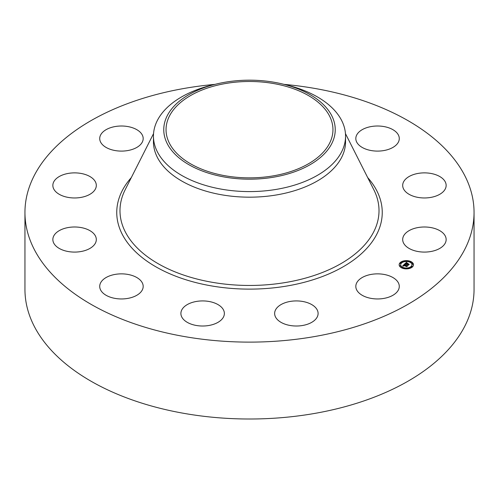 <?xml version="1.0" encoding="UTF-8"?>
<svg xmlns="http://www.w3.org/2000/svg" width="499" height="499" viewBox="0 0 499 499"><rect width="100%" height="100%" fill="white"/><g stroke="black" fill="none" stroke-linecap="round" stroke-linejoin="round"><path stroke-width="0.75" d="M398.402 282.877A21.731 12.544 180 0 1 399.281 286.407A21.731 12.544 180 0 1 380.637 298.826A21.731 12.544 180 0 1 356.698 289.938A21.731 12.544 180 0 1 355.818 286.407A21.731 12.544 180 0 1 374.456 273.988A21.731 12.544 180 0 1 398.402 282.877M284.143 84.387A224.55 129.64 180 0 1 474.05 212.48L474.05 289.364A224.55 129.64 180 0 1 312.717 413.765A224.55 129.64 180 0 1 24.95 289.364L24.95 212.48A224.55 129.64 180 0 1 186.283 88.08A224.55 129.64 180 0 1 214.857 84.387M474.05 212.48A224.55 129.64 180 0 1 312.717 336.875A224.55 129.64 180 0 1 24.95 212.48M282.802 84.063L286.8 85.036A96.051 55.451 180 0 1 345.551 136.133L345.551 141.722A96.051 55.451 180 0 1 276.54 194.934A96.051 55.451 180 0 1 153.449 141.722L153.449 136.133A96.051 55.451 180 0 1 157.335 120.521A96.051 55.451 180 0 1 212.2 85.036L216.198 84.063A85.741 49.501 180 0 1 282.802 84.063A85.741 49.501 180 0 1 331.773 143.612A85.741 49.501 180 0 1 225.361 177.176A85.741 49.501 180 0 1 167.227 115.743A85.741 49.501 180 0 1 216.198 84.063M345.551 136.133A96.051 55.451 180 0 1 341.665 151.746A96.051 55.451 180 0 1 276.54 189.346A96.051 55.451 180 0 1 153.449 136.133M272.997 175.916A83.458 48.185 180 0 1 166.042 129.678A83.458 48.185 180 0 1 226.003 83.439A83.458 48.185 180 0 1 332.958 129.678A83.458 48.185 180 0 1 272.997 175.916M218.356 322.129A21.731 12.544 180 0 1 194.554 325.117A21.731 12.544 180 0 1 180.9 313.466A21.731 12.544 180 0 1 186.907 304.808A21.731 12.544 180 0 1 210.709 301.82A21.731 12.544 180 0 1 224.363 313.466A21.731 12.544 180 0 1 218.356 322.129M127.569 298.446A21.731 12.544 180 0 1 99.719 286.407A21.731 12.544 180 0 1 115.331 274.369A21.731 12.544 180 0 1 143.182 286.407A21.731 12.544 180 0 1 127.569 298.446M371.431 126.515A21.731 12.544 180 0 1 399.281 138.554A21.731 12.544 180 0 1 383.669 150.592A21.731 12.544 180 0 1 355.818 138.554A21.731 12.544 180 0 1 371.431 126.515M69.455 251.733A21.731 12.544 180 0 1 52.85 239.539A21.731 12.544 180 0 1 79.709 227.344A21.731 12.544 180 0 1 96.313 239.539A21.731 12.544 180 0 1 69.455 251.733M429.545 173.228A21.731 12.544 180 0 1 446.15 185.422A21.731 12.544 180 0 1 419.291 197.61A21.731 12.544 180 0 1 402.687 185.422A21.731 12.544 180 0 1 429.545 173.228M59.581 194.498A21.731 12.544 180 0 1 52.85 185.422A21.731 12.544 180 0 1 66.03 173.889A21.731 12.544 180 0 1 89.583 176.34A21.731 12.544 180 0 1 96.313 185.422A21.731 12.544 180 0 1 83.133 196.955A21.731 12.544 180 0 1 59.581 194.498M439.419 230.463A21.731 12.544 180 0 1 446.15 239.539A21.731 12.544 180 0 1 432.97 251.072A21.731 12.544 180 0 1 409.417 248.614A21.731 12.544 180 0 1 402.687 239.539A21.731 12.544 180 0 1 415.867 228.006A21.731 12.544 180 0 1 439.419 230.463M100.598 142.084A21.731 12.544 180 0 1 99.719 138.554A21.731 12.544 180 0 1 118.363 126.135A21.731 12.544 180 0 1 142.302 135.017A21.731 12.544 180 0 1 143.182 138.554A21.731 12.544 180 0 1 124.544 150.972A21.731 12.544 180 0 1 100.598 142.084M317.489 316.428A21.731 12.544 180 0 1 293.786 325.922A21.731 12.544 180 0 1 274.637 313.466A21.731 12.544 180 0 1 275.255 310.509A21.731 12.544 180 0 1 298.951 301.009A21.731 12.544 180 0 1 318.1 313.466A21.731 12.544 180 0 1 317.489 316.428M409.916 261.17A7.173 4.142 180 0 1 413.496 264.757A7.173 4.142 180 0 1 402.743 268.337A7.173 4.142 180 0 1 399.156 264.757A7.173 4.142 180 0 1 409.916 261.17M409.155 261.931A5.651 3.262 180 0 1 411.974 264.757A5.651 3.262 180 0 1 403.504 267.583A5.651 3.262 180 0 1 400.678 264.757A5.651 3.262 180 0 1 409.155 261.931M404.496 264.158L405.063 264.638L403.941 264.994L407.34 265.905L406.623 266.622L403.828 265.399L403.859 266.023L403.622 265.331L403.298 265.786L403.691 266.073L402.618 266.023L404.471 264.133L404.602 264.613M404.77 264.133L405.307 264.582L404.77 264.245M404.695 264.67L404.265 264.957L407.752 265.792L406.841 266.603L407.596 265.855L404.14 264.981L404.695 264.67M406.242 262.362L406.797 262.892L405.363 263.541L406.635 263.965L405.612 263.497L406.542 262.936L405.724 263.478L406.772 263.828L406.797 263.191L407.939 263.566L406.866 264.04L408.787 264.414L408.014 265.181L407.92 264.807L404.614 263.99L406.379 262.536M406.573 262.374L407.072 262.861L406.573 262.505M408.182 263.497L406.928 263.135L408.182 263.497M407.228 263.983L409.255 264.289L408.238 265.212L409.093 264.351L407.115 263.996L407.546 263.659L407.228 264.033M400.99 262.686L400.341 262.904L400.99 262.686M409.748 261.333L409.099 261.551L409.748 261.333M404.889 260.965L404.234 261.177L404.889 260.965M412.099 266.385L411.444 266.603L412.099 266.385M412.735 263.578L412.087 263.796L412.735 263.578M402.905 268.175L403.554 267.963L402.905 268.175M399.917 265.93L400.572 265.711L399.917 265.93M407.77 268.549L408.419 268.331L407.77 268.549M406.311 264.645L406.323 264.277M406.866 264.04L406.866 264.395L408.369 264.832M405.363 263.541L406.635 264.32L406.729 263.865M405.045 263.921L405.363 263.597M408.232 264.495L408.232 264.85M406.772 263.828L406.772 264.183M406.635 263.965L406.635 264.32M406.398 262.561L406.398 262.892M406.354 262.511L406.354 262.867M406.336 262.486L406.336 262.842M402.955 266.029L403.317 265.668M403.941 264.994L403.941 265.349L406.91 266.341M404.471 264.133L404.471 264.489M403.579 265.555L403.579 265.867M406.86 265.992L406.86 266.347M409.292 261.339A7.173 4.142 0 0 0 405.026 261.039M404.24 261.152A7.173 4.142 0 0 0 400.447 262.742M400.391 262.786A7.173 4.142 0 0 0 399.163 264.932M413.49 264.932A7.173 4.142 0 0 0 409.966 261.545L409.841 261.726M403.36 268.524L403.554 267.963A5.651 3.262 0 0 0 407.558 268.294M408.313 268.163A5.651 3.262 0 0 0 411.974 265.112A5.651 3.262 0 0 0 411.968 264.932M400.685 264.932A5.651 3.262 0 0 0 400.678 265.112A5.651 3.262 0 0 0 402.955 267.726M400.466 263.079L400.56 263.478L401.084 263.079M404.358 261.357L404.34 261.701M411.569 266.784L412.205 267.121M412.211 263.977L412.305 264.37L412.829 263.977M399.83 265.892L399.917 266.285L400.441 265.892M407.677 268.506L407.627 268.824M345.451 133.601L373.826 189.739A129.515 74.775 180 0 1 285.964 282.434A129.515 74.775 180 0 1 157.983 263.597A129.515 74.775 180 0 1 125.174 189.739L153.549 133.601M367.676 177.569A132.746 76.64 180 0 1 286.875 286.021A132.746 76.64 180 0 1 147.261 261.364A132.746 76.64 180 0 1 131.324 177.569M406.311 262.462L406.311 262.811M406.292 262.43L406.292 262.786M406.267 262.399L406.267 262.755M411.974 265.112L411.974 264.757M400.678 265.112L400.678 264.757M401.208 263.26L401.208 262.904M400.341 263.26L400.341 262.904M405.101 261.532L405.101 261.177M404.234 261.532L404.234 261.177M412.311 266.959L412.311 266.603M411.444 266.959L411.444 266.603M412.954 264.152L412.954 263.796M412.087 264.152L412.087 263.796M402.687 268.312L402.687 267.963M399.699 266.067L399.699 265.711M400.572 266.067L400.572 265.711M407.552 268.687L407.552 268.331M408.419 268.687L408.419 268.331"/></g></svg>
